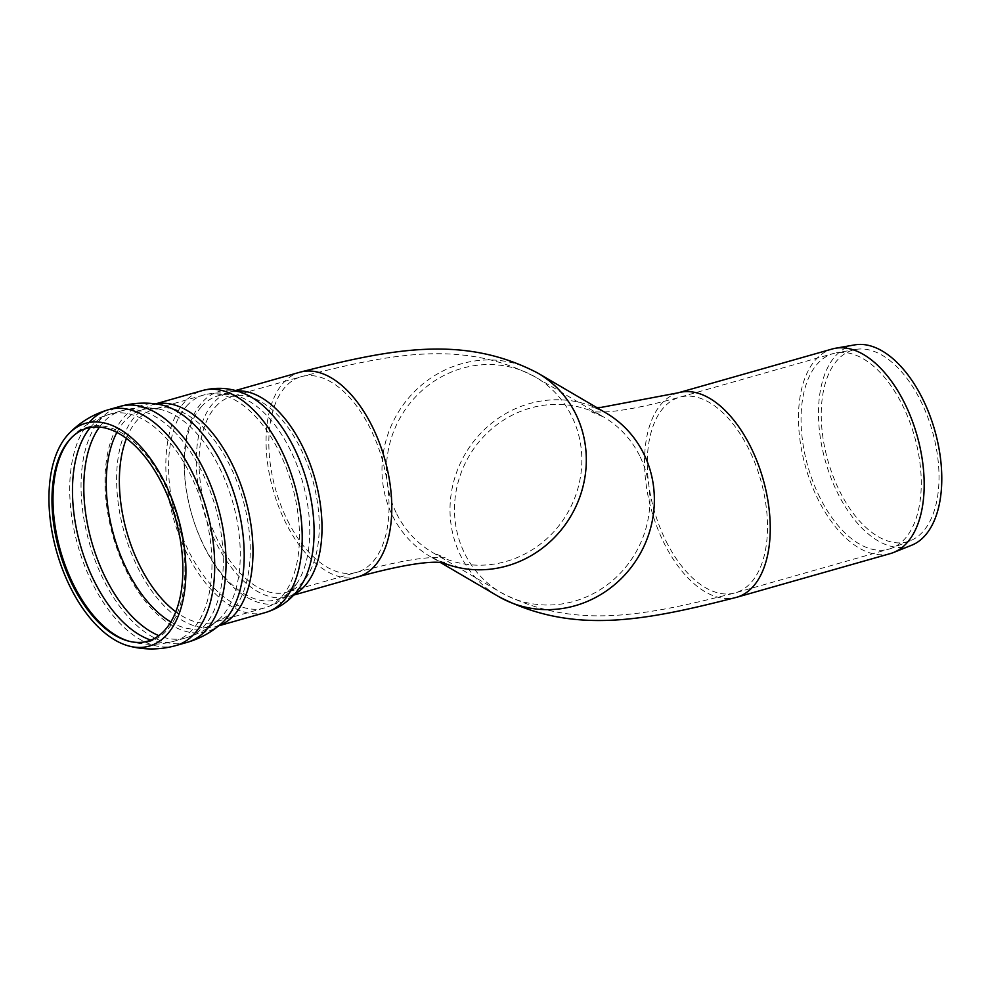 <?xml version="1.0" encoding="UTF-8"?>
<svg xmlns="http://www.w3.org/2000/svg" width="991" height="991" viewBox="0 0 991 991"><rect width="100%" height="100%" fill="white"/><g stroke="black" fill="none" stroke-linecap="round" stroke-linejoin="round"><path stroke-width="0.74" stroke-dasharray="4.96 3.72" d="M819.867 497.482A101.677 55.385 74.1 0 1 833.344 353.514A101.677 55.385 74.1 0 1 836.416 352.821A101.677 55.385 74.1 0 1 914.433 436.164A101.677 55.385 74.1 0 1 891.962 548.097A101.677 55.385 74.1 0 1 888.989 549.113A101.677 55.385 74.1 0 1 819.867 497.482M839.662 491.152A99.62 54.257 -105.9 0 0 910.308 540.752A99.62 54.257 -105.9 0 0 932.32 431.085A99.62 54.257 -105.9 0 0 855.89 349.414A99.62 54.257 -105.9 0 0 839.662 491.152M890.426 553.56A106.347 57.912 74.1 0 1 818.132 499.551A106.347 57.912 74.1 0 1 832.242 348.993M911.732 545.199A104.303 56.809 74.1 0 1 837.767 493.283A104.303 56.809 74.1 0 1 854.75 344.88M666.088 541.222A101.677 55.385 -105.9 0 0 735.211 592.866A101.677 55.385 -105.9 0 0 748.701 448.898A101.677 55.385 -105.9 0 0 679.578 397.255A101.677 55.385 -105.9 0 0 666.088 541.222M678.302 392.783A106.347 57.912 -105.9 0 0 664.193 543.341A106.347 57.912 -105.9 0 0 736.486 597.338M287.638 520.684A101.677 55.385 -105.9 0 0 356.76 572.315A101.677 55.385 -105.9 0 0 382.204 459.366A101.677 55.385 -105.9 0 0 301.115 376.716A101.677 55.385 -105.9 0 0 287.638 520.684M396.734 513.908A101.677 96.3 -59.7 0 0 432.794 552.631A101.677 96.3 -59.7 0 0 550.03 535.66A101.677 96.3 -59.7 0 0 571.547 415.848A101.677 96.3 -59.7 0 0 535.499 377.113A101.677 96.3 -59.7 0 0 418.252 394.096A101.677 96.3 -59.7 0 0 396.734 513.908M639.591 455.662A101.677 96.3 -59.7 0 0 603.544 416.938A101.677 96.3 -59.7 0 0 469.077 456.058A101.677 96.3 -59.7 0 0 500.839 592.457A101.677 96.3 -59.7 0 0 618.087 575.486A101.677 96.3 -59.7 0 0 639.591 455.662M358.036 576.799A106.347 57.912 74.1 0 1 285.742 522.79A106.347 57.912 74.1 0 1 299.839 372.232M537.853 373.099A106.347 100.71 -59.7 0 0 415.229 390.85A106.347 100.71 -59.7 0 0 392.733 516.15A106.347 100.71 -59.7 0 0 430.441 556.657A106.347 100.71 -59.7 0 0 441.466 562.182M596.532 407.437L591.887 407.152C592.209 406.583 596.879 408.503 605.897 412.913A106.347 100.71 -59.7 0 0 465.275 453.828A106.347 100.71 -59.7 0 0 498.485 596.483M71.587 437.588A111.611 60.785 74.1 0 1 72.17 436.969A111.611 60.785 74.1 0 1 177.439 517.612A111.611 60.785 74.1 0 1 130.366 641.586A111.611 60.785 74.1 0 1 129.548 641.363M90.354 427.443A117.991 64.266 74.1 0 1 91.568 426.043A117.991 64.266 74.1 0 1 109.927 414.139A117.991 64.266 74.1 0 1 204.022 510.043A117.991 64.266 74.1 0 1 174.503 641.115A117.991 64.266 74.1 0 1 150.843 640.099M99.484 427.059A117.991 64.266 74.1 0 1 102.891 422.823A117.991 64.266 74.1 0 1 121.249 410.918A117.991 64.266 74.1 0 1 121.36 410.881A117.991 64.266 74.1 0 1 215.344 506.822A117.991 64.266 74.1 0 1 185.936 637.87A117.991 64.266 74.1 0 1 185.825 637.894A117.991 64.266 74.1 0 1 158.82 635.627M116.901 432.386A113.383 61.752 74.1 0 1 124.581 421.175A113.383 61.752 74.1 0 1 158.176 408.998A113.383 61.752 74.1 0 1 232.674 501.991A113.383 61.752 74.1 0 1 218.144 620.168A113.383 61.752 74.1 0 1 170.824 621.939M126.452 438.418A110.707 60.302 74.1 0 1 137.278 420.196A110.707 60.302 74.1 0 1 154.509 409.023A110.707 60.302 74.1 0 1 242.795 499.018A110.707 60.302 74.1 0 1 215.097 622.001A110.707 60.302 74.1 0 1 175.766 611.769M186.494 406.199A110.707 60.302 74.1 0 1 203.725 395.025A110.707 60.302 74.1 0 1 292.011 485.02A110.707 60.302 74.1 0 1 264.312 608.003A110.707 60.302 74.1 0 1 189.046 551.776A110.707 60.302 74.1 0 1 186.494 406.199M201.582 406.521A106.012 57.738 74.1 0 1 243.476 398.345A106.012 57.738 74.1 0 1 302.627 481.998A106.012 57.738 74.1 0 1 296.359 584.256A106.012 57.738 74.1 0 1 206.153 550.067A106.012 57.738 74.1 0 1 201.582 406.521M215.505 406.83A101.677 55.385 74.1 0 1 231.337 396.561A101.677 55.385 74.1 0 1 312.425 479.21A101.677 55.385 74.1 0 1 286.969 592.16A101.677 55.385 74.1 0 1 217.847 540.529A101.677 55.385 74.1 0 1 215.505 406.83M175.779 645.599A122.661 66.806 74.1 0 1 92.386 583.315A122.661 66.806 74.1 0 1 89.562 422.03M187.101 642.379A122.661 66.806 74.1 0 1 103.708 580.094A122.661 66.806 74.1 0 1 100.896 418.809A122.661 66.806 74.1 0 1 119.985 406.434M221.228 623.661A117.731 64.118 74.1 0 1 124.829 567.831A117.731 64.118 74.1 0 1 124.073 417.05A117.731 64.118 74.1 0 1 158.956 404.402L153.233 404.539A115.377 62.842 74.1 0 1 155.798 403.919M218.875 625.668A115.377 62.842 74.1 0 1 216.372 626.485A115.377 62.842 74.1 0 1 137.935 567.893A115.377 62.842 74.1 0 1 135.284 416.183A115.377 62.842 74.1 0 1 153.233 404.539L155.55 403.882M265.588 612.488A115.377 62.842 74.1 0 1 187.15 553.895A115.377 62.842 74.1 0 1 184.499 402.185A115.377 62.842 74.1 0 1 202.449 390.541M294.55 594.105A106.347 57.912 74.1 0 1 288.245 596.644C291.168 596.508 295.157 593.262 300.199 586.907A109.951 59.881 74.1 0 1 206.648 551.442A109.951 59.881 74.1 0 1 201.904 402.557A109.951 59.881 74.1 0 1 245.347 394.071C237.716 391.321 232.612 390.652 230.061 392.077A106.347 57.912 74.1 0 1 236.75 390.925M293.609 595.12L288.245 596.644A106.347 57.912 74.1 0 1 215.951 542.647A106.347 57.912 74.1 0 1 213.511 402.817A106.347 57.912 74.1 0 1 230.061 392.077L235.424 390.553M185.936 637.87C198.039 634.314 208.804 628.393 218.231 620.093L215.097 622.001L264.312 608.003C277.753 603.853 288.443 595.938 296.359 584.256L286.969 592.16L356.76 572.315C392.597 562.554 418.958 557.611 435.854 557.512L445.194 557.822L432.794 552.631L500.839 592.457C573.467 630.288 644.286 616.117 735.211 592.866L888.989 549.113M121.36 410.881C133.525 407.524 145.801 406.892 158.176 408.998L154.509 409.023L203.725 395.025C217.339 391.47 230.593 392.572 243.476 398.345C239.549 396.412 235.499 395.818 231.337 396.561L301.115 376.716C392.04 353.465 462.871 339.281 535.499 377.113L603.544 416.938L591.131 411.76L600.608 412.058C617.517 411.934 643.84 407.004 679.578 397.255L833.344 353.514M855.89 349.414L836.416 352.821M910.308 540.752L891.962 548.097M444.439 562.417C444.129 562.999 439.459 561.079 430.441 556.657L439.806 562.145M128.731 641.165L130.366 641.586C145.07 645.339 159.786 645.191 174.503 641.115L185.825 637.894M70.993 438.183L72.17 436.969C82.687 426.031 95.272 418.425 109.927 414.139L121.249 410.918M218.677 625.829L216.372 626.485L221.315 623.599"/><path stroke-width="1.49" d="M832.242 348.993A106.347 57.912 74.1 0 1 835.45 348.25A106.347 57.912 74.1 0 1 917.034 435.421A106.347 57.912 74.1 0 1 893.548 552.495A106.347 57.912 74.1 0 1 890.426 553.56L736.486 597.338A106.347 57.912 -105.9 0 0 750.596 446.78A106.347 57.912 -105.9 0 0 678.302 392.783L832.242 348.993M835.45 348.25L854.75 344.88A104.303 56.809 74.1 0 1 934.773 430.379A104.303 56.809 74.1 0 1 911.732 545.199L893.548 552.495M72.442 584.95A110.707 60.302 74.1 0 1 70.993 438.183A110.707 60.302 74.1 0 1 175.419 518.182A110.707 60.302 74.1 0 1 128.731 641.165A110.707 60.302 74.1 0 1 72.442 584.95M67.698 434.938A115.86 63.102 74.1 0 1 68.862 433.674A115.86 63.102 74.1 0 1 178.12 517.426A115.86 63.102 74.1 0 1 129.288 646.12A115.86 63.102 74.1 0 1 57.119 553.3A115.86 63.102 74.1 0 1 67.698 434.938M235.424 390.553L299.839 372.232A106.347 57.912 74.1 0 1 384.644 458.672A106.347 57.912 74.1 0 1 358.036 576.799C392.956 567.273 418.673 562.405 435.185 562.194L444.439 562.417M441.466 562.182A106.347 100.71 -59.7 0 0 557.549 534.211A106.347 100.71 -59.7 0 0 575.56 413.606A106.347 100.71 -59.7 0 0 537.853 373.099C463.478 334.314 391.606 348.782 299.839 372.232M439.806 562.145L498.485 596.483A106.347 100.71 -59.7 0 0 621.109 578.732A106.347 100.71 -59.7 0 0 643.605 453.42A106.347 100.71 -59.7 0 0 605.897 412.913L537.853 373.099M129.548 641.363A111.611 60.785 74.1 0 1 73.631 584.913A111.611 60.785 74.1 0 1 71.067 438.146A111.611 60.785 74.1 0 1 71.587 437.588M150.843 640.099A117.991 64.266 74.1 0 1 94.281 581.197A117.991 64.266 74.1 0 1 90.354 427.443M158.82 635.627A117.991 64.266 74.1 0 1 105.603 577.976A117.991 64.266 74.1 0 1 99.484 427.059M170.824 621.939A113.383 61.752 74.1 0 1 113.854 535.697A113.383 61.752 74.1 0 1 116.901 432.386M175.766 611.769A110.707 60.302 74.1 0 1 139.83 565.774A110.707 60.302 74.1 0 1 126.452 438.418M89.562 422.03A122.661 66.806 74.1 0 1 108.651 409.655A122.661 66.806 74.1 0 1 206.462 509.349A122.661 66.806 74.1 0 1 175.779 645.599L187.101 642.379A122.661 66.806 74.1 0 0 187.212 642.341C199.996 638.613 211.356 632.357 221.315 623.599L221.315 623.599M68.862 433.674C79.961 422.166 93.228 414.164 108.651 409.655L119.985 406.434A122.661 66.806 74.1 0 1 120.097 406.397A122.661 66.806 74.1 0 1 217.797 506.128A122.661 66.806 74.1 0 1 187.212 642.341M120.097 406.397C132.93 402.854 145.888 402.185 158.956 404.402A117.731 64.118 74.1 0 1 236.316 500.95A117.731 64.118 74.1 0 1 221.228 623.661M155.798 403.919A115.377 62.842 74.1 0 1 245.235 498.324A115.377 62.842 74.1 0 1 218.875 625.668M155.55 403.882L202.449 390.541A115.377 62.842 74.1 0 1 294.463 484.326A115.377 62.842 74.1 0 1 265.588 612.488L218.677 625.829M245.285 394.046L245.347 394.071A109.951 59.881 74.1 0 1 306.702 480.833A109.951 59.881 74.1 0 1 300.199 586.907C291.664 599.468 280.131 608.003 265.588 612.488M236.75 390.925A106.347 57.912 74.1 0 1 314.865 478.517A106.347 57.912 74.1 0 1 294.55 594.105M596.532 407.437L601.277 407.375L678.302 392.783M498.485 596.483C572.86 635.256 644.732 620.8 736.486 597.338M129.288 646.12C144.785 650.059 160.282 649.885 175.779 645.599M245.347 394.071C231.485 387.877 217.178 386.701 202.449 390.541M293.609 595.12L358.036 576.799"/></g></svg>
